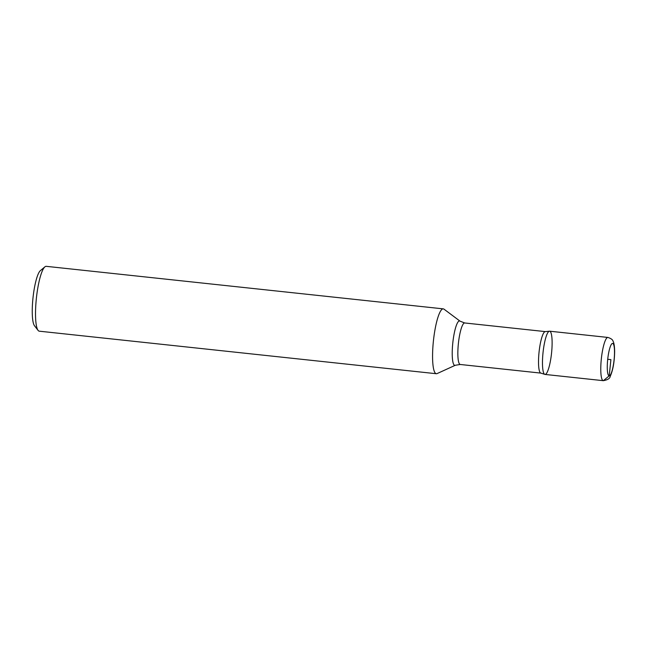 <?xml version="1.0" encoding="UTF-8"?>
<svg xmlns="http://www.w3.org/2000/svg" width="647" height="647" viewBox="0 0 647 647"><rect width="100%" height="100%" fill="white"/><g stroke="black" fill="none" stroke-linecap="round" stroke-linejoin="round"><path stroke-width="0.97" d="M443.163 308.862A32.609 6.389 -83.9 0 1 443.284 308.87A32.609 6.389 -83.9 0 1 443.996 309.161L460.041 321.155A22.33 4.375 -83.9 0 0 459.467 320.952A22.33 4.375 -83.9 0 0 452.674 344.188A22.33 4.375 -83.9 0 0 455.318 365.264L437.089 373.586A32.609 6.389 -83.9 0 1 436.337 373.723A32.609 6.389 -83.9 0 1 433.417 340.929A32.609 6.389 -83.9 0 1 443.163 308.862M603.279 380.679L544.976 374.427A21.739 4.262 -83.9 0 1 543.035 352.566A21.739 4.262 -83.9 0 1 549.529 331.191A21.739 4.262 96.1 0 0 549.246 331.232A21.739 4.262 96.1 0 0 543.059 352.356A21.739 4.262 96.1 0 0 544.628 374.314A21.739 4.262 96.1 0 0 551.454 353.982A21.739 4.262 96.1 0 0 549.529 331.191A21.739 4.262 -83.9 0 1 549.61 331.191L607.913 337.443C611.035 338.462 612.741 339.707 613.024 341.171C613.348 341.721 614.553 343.824 614.65 351.725C614.415 362.166 612.935 370.367 610.226 376.336C609.967 378.463 607.654 379.91 603.279 380.679A21.739 4.262 -83.9 0 1 601.338 358.81A21.739 4.262 -83.9 0 1 607.832 337.435A21.739 4.262 -83.9 0 1 607.913 337.443M38.084 330.391L34.469 325.716A28.266 5.54 -83.9 0 1 33.013 297.709A28.266 5.54 -83.9 0 1 40.373 270.648L44.894 266.847A32.609 6.389 96.1 0 0 36.402 298.073A32.609 6.389 96.1 0 0 38.084 330.391A32.609 6.389 96.1 0 0 39.289 331.183L436.337 373.723M443.284 308.87L46.236 266.329A32.609 6.389 96.1 0 0 46.115 266.321A32.609 6.389 96.1 0 0 44.894 266.847M607.719 359.287L610.897 359.627L609.215 375.842L603.36 380.679M540.997 373.125A20.874 4.092 -83.9 0 1 540.916 373.117A20.874 4.092 -83.9 0 1 539.056 352.13A20.874 4.092 -83.9 0 1 545.284 331.612A20.874 4.092 -83.9 0 1 545.364 331.612L464.7 322.966A20.874 4.092 96.1 0 0 464.619 322.966A20.874 4.092 96.1 0 0 458.391 343.484A20.874 4.092 96.1 0 0 460.252 364.479L455.318 365.264M612.572 343.411A16.304 3.195 96.1 0 0 607.274 367.706A16.304 3.195 96.1 0 0 612.838 367.763A16.304 3.195 96.1 0 0 612.572 343.411M544.628 374.314L540.916 373.117L460.252 364.479M464.7 322.966L460.041 321.155M549.246 331.232L545.364 331.612"/></g></svg>
